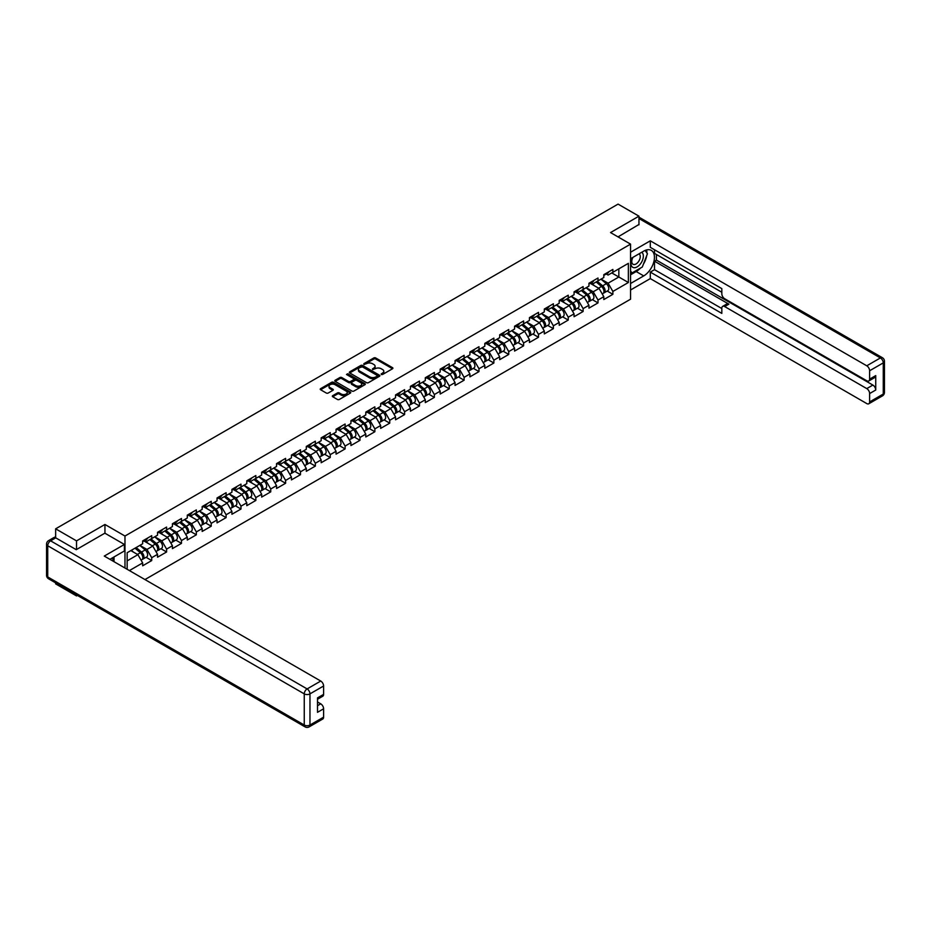 <?xml version="1.0" encoding="UTF-8"?>
<svg xmlns="http://www.w3.org/2000/svg" width="931" height="931" viewBox="0 0 931 931"><rect width="100%" height="100%" fill="white"/><g stroke="black" fill="none" stroke-linecap="round" stroke-linejoin="round"><path stroke-width="1.4" d="M381.279 374.495L382.583 374.495L392.533 368.746A1.327 0.768 0 0 0 392.533 367.675L375.682 357.946A1.327 0.768 0 0 0 373.808 357.946L363.87 363.684L363.87 364.44L366.465 363.695A4.236 2.444 0 0 1 372.458 363.695L373.855 364.51A4.236 2.444 0 0 1 375.1 366.244A4.236 2.444 0 0 1 373.855 367.966L372.575 369.467L375.17 368.723A4.236 2.444 0 0 1 381.163 368.723L382.56 369.537A4.236 2.444 0 0 1 383.805 371.26A4.236 2.444 0 0 1 382.56 372.994L381.279 374.495L381.279 373.738M332.728 395.663A1.327 0.768 0 0 0 332.728 396.746L337.453 399.469A1.327 0.768 0 0 0 339.326 399.469L350.37 393.091A1.327 0.768 0 0 0 350.37 392.021L333.519 382.292A1.327 0.768 0 0 0 331.645 382.292L320.601 388.669A1.327 0.768 0 0 0 320.601 389.74L326.315 393.045A1.327 0.768 0 0 0 328.178 393.045L332.914 390.31A1.327 0.768 0 0 0 332.914 389.228L330.074 387.599A3.538 2.048 0 0 1 329.039 386.156A3.538 2.048 0 0 1 331.227 384.259A3.538 2.048 0 0 1 335.09 384.701L346.181 391.113A3.538 2.048 0 0 1 347.216 392.556A3.538 2.048 0 0 1 345.029 394.441A3.538 2.048 0 0 1 341.165 393.999L339.326 392.929A1.327 0.768 0 0 0 337.453 392.929L332.728 395.663L332.728 396.746M104.947 524.479L76.528 540.876L55.651 528.82L618.068 204.11L638.957 216.167L610.538 232.575L630.566 244.131L124.975 536.035L104.947 524.479L104.947 533.23M366.558 382.664A1.327 0.768 0 0 0 368.432 382.664L379.476 376.287A1.327 0.768 0 0 0 379.476 375.205L362.625 365.487A1.327 0.768 0 0 0 360.751 365.487L349.707 371.853A1.327 0.768 0 0 0 349.707 372.935L366.558 382.664M346.856 374.693L364.905 384.701L353.873 391.067A1.327 0.768 0 0 1 351.999 391.067L335.16 381.338L339.885 378.638L339.885 377.532L335.16 380.267A1.327 0.768 0 0 0 335.16 381.338L335.16 380.267M339.885 378.638A1.327 0.768 0 0 1 341.758 378.638L341.758 377.532A1.327 0.768 0 0 0 339.885 377.532M341.758 377.532L348.59 381.477A1.327 0.768 0 0 0 350.463 381.477L353.594 379.662A1.327 0.768 0 0 0 353.594 378.591L346.483 374.483L347.787 373.727L364.917 383.607A1.327 0.768 0 0 1 364.917 384.689L364.917 383.607M124.975 568.026L124.975 536.035M144.957 579.559L630.566 299.188L630.566 244.131M146.062 557.297L151.718 560.567L151.718 557.704L146.958 549.441L139.894 545.368M151.718 560.567L142.664 565.792L142.664 562.929L129.409 570.587M127.163 569.283L127.163 552.711L142.664 543.774L142.664 540.911L151.718 535.674L151.718 538.537L157.537 535.185L157.537 532.323L166.602 527.086L166.602 529.948L172.421 526.597L172.421 523.734L181.475 518.497L181.475 521.36L187.294 518.008L187.294 515.146L196.348 509.909L196.348 512.772L202.167 509.42L202.167 506.557L211.232 501.32L211.232 504.183L217.039 500.831L217.039 497.969L226.105 492.732L226.105 495.595L231.924 492.243L231.924 489.38L240.978 484.143L240.978 487.006L246.796 483.655L246.796 480.792L255.85 475.555L255.85 478.418L261.669 475.066L261.669 472.203L270.735 466.966L270.735 469.829L276.542 466.478L276.542 463.615L285.608 458.378L285.608 461.241L291.426 457.889L291.426 455.026L300.48 449.789L300.48 452.652L306.299 449.301L306.299 446.438L315.353 441.201L315.353 444.064L321.172 440.712L321.172 437.849L330.237 432.612L330.237 435.475L336.056 432.124L336.056 429.261L345.11 424.024L345.11 426.887L350.929 423.535L350.929 420.672L359.983 415.435L359.983 418.298L365.802 414.947L365.802 412.084L374.867 406.847L374.867 409.71L380.674 406.358L380.674 403.495L389.74 398.259L389.74 401.121L395.559 397.77L395.559 394.907L404.613 389.67L404.613 392.533L410.431 389.181L410.431 386.318A4.446 2.572 60 0 1 410.431 386.458M412.875 385.632L414.726 386.702L419.485 383.944L419.485 381.082L410.431 386.318M419.485 383.944L425.304 380.593L425.304 377.73L434.37 372.493L434.37 375.356L440.177 372.004L440.177 369.142L449.242 363.905L449.242 366.767L455.061 363.416L455.061 360.553A4.446 2.572 60 0 1 455.061 360.693M457.505 359.866L459.344 360.937L464.115 358.179L464.115 355.316L455.061 360.553M464.115 358.179L469.934 354.827L469.934 351.965L478.988 346.728L478.988 349.591L484.807 346.239L484.807 343.376L493.872 338.139L493.872 341.002L499.691 337.65L499.691 334.788L508.745 329.551L508.745 332.414L514.564 329.062L514.564 326.199L523.618 320.962L523.618 323.825L529.436 320.473L529.436 317.611L538.502 312.374L538.502 315.237L544.309 311.885L544.309 309.022L553.375 303.785L553.375 306.648L559.194 303.297L559.194 300.434L568.247 295.197L568.247 298.06L574.066 294.708L574.066 291.845L583.12 286.608L583.12 289.471L588.939 286.12L588.939 283.257L598.005 278.02L598.005 280.883L603.812 277.531L603.812 274.668L612.877 269.431L612.877 272.294L628.367 263.345L628.367 282.512L612.877 291.45L608.106 283.199L601.054 279.125M607.221 291.054L612.877 294.312L612.877 291.45M612.877 294.312L603.812 299.549L603.812 296.686L598.005 300.038L593.233 291.787L586.181 287.714M592.337 299.642L598.005 302.901L598.005 300.038M598.005 302.901L588.939 308.138L588.939 305.275L583.12 308.627L578.36 300.376L571.297 296.302M577.464 308.231L583.12 311.489L583.12 308.627M583.12 311.489L574.066 316.726L574.066 313.863L568.247 317.215L563.476 308.964L556.424 304.891M562.592 316.819L568.247 320.078L568.247 317.215M568.247 320.078L559.194 325.315L559.194 322.452L553.375 325.803L548.603 317.552L541.551 313.479M547.719 325.408L553.375 328.666L553.375 325.803M553.375 328.666L544.309 333.903L544.309 331.04L538.502 334.392L533.731 326.141L526.667 322.068M532.835 333.996L538.502 337.255L538.502 334.392M538.502 337.255L529.436 342.492L529.436 339.629L523.618 342.98L518.858 334.729L511.794 330.656M517.962 342.585L523.618 345.843L523.618 342.98M523.618 345.843L514.564 351.08L514.564 348.217L508.745 351.569L503.974 343.318L496.921 339.245M503.089 351.173L508.745 354.432L508.745 351.569M508.745 354.432L499.691 359.669L499.691 356.806L493.872 360.157L489.101 351.906L482.049 347.833M488.216 359.762L493.872 363.02L493.872 360.157M493.872 363.02L484.807 368.257L484.807 365.394L478.988 368.746L474.228 360.495L467.164 356.422M473.332 368.35L478.988 371.609L478.988 368.746M478.988 371.609L469.934 376.846L469.934 373.983L464.115 377.334L459.344 369.083L452.291 365.01M458.459 376.939L464.115 380.209L464.115 377.334M464.115 380.209L455.061 385.434L455.061 382.571L449.242 385.934L444.471 377.672L437.419 373.599M443.587 385.527L449.242 388.797L449.242 385.934M449.242 388.797L440.177 394.022L440.177 391.16L434.37 394.523L429.598 386.26L422.546 382.187M428.702 394.116L434.37 397.386L434.37 394.523M434.37 397.386L425.304 402.611L425.304 399.748L419.485 403.111L414.726 394.849L407.662 390.776M413.83 402.704L419.485 405.974L419.485 403.111M419.485 405.974L410.431 411.199L410.431 408.337L404.613 411.7L399.841 403.437L392.789 399.364M398.957 411.293L404.613 414.563L404.613 411.7M404.613 414.563L395.559 419.788L395.559 416.925L389.74 420.288L384.969 412.026L377.916 407.953M384.084 419.881L389.74 423.151L389.74 420.288M389.74 423.151L380.674 428.376L380.674 425.514L374.867 428.877L370.096 420.614L363.032 416.541M369.2 428.469L374.867 431.74L374.867 428.877M374.867 431.74L365.802 436.965L365.802 434.102L359.983 437.465L355.223 429.203L348.159 425.13M354.327 437.058L359.983 440.328L359.983 437.465M359.983 440.328L350.929 445.553L350.929 442.69L345.11 446.054L340.339 437.791L333.286 433.718M339.454 445.646L345.11 448.917L345.11 446.054M345.11 448.917L336.056 454.142L336.056 451.279L330.237 454.642L325.466 446.38L318.414 442.306M324.582 454.235L330.237 457.505L330.237 454.642M330.237 457.505L321.172 462.73L321.172 459.867L315.353 463.231L310.593 454.968L303.529 450.895M309.697 462.823L315.353 466.094L315.353 463.231M315.353 466.094L306.299 471.319L306.299 468.456L300.48 471.819L295.709 463.557L288.657 459.483M294.824 471.412L300.48 474.682L300.48 471.819M300.48 474.682L291.426 479.907L291.426 477.044L285.608 480.408L280.836 472.145L273.784 468.072M279.952 480L285.608 483.27L285.608 480.408M285.608 483.27L276.542 488.496L276.542 485.633L270.735 488.996L265.963 480.733L258.911 476.66M265.067 488.589L270.735 491.859L270.735 488.996M270.735 491.859L261.669 497.084L261.669 494.221L255.85 497.585L251.091 489.322L244.027 485.249M250.195 497.177L255.85 500.447L255.85 497.585M255.85 500.447L246.796 505.673L246.796 502.81L240.978 506.173L236.206 497.91L229.154 493.837M235.322 505.766L240.978 509.036L240.978 506.173M240.978 509.036L231.924 514.261L231.924 511.398L226.105 514.762L221.334 506.499L214.281 502.426M220.449 514.354L226.105 517.624L226.105 514.762M226.105 517.624L217.039 522.85L217.039 519.987L211.232 523.35L206.461 515.087L199.397 511.014M205.565 522.943L211.232 526.213L211.232 523.35M211.232 526.213L202.167 531.438L202.167 528.575L196.348 531.938L191.588 523.676L184.524 519.603M190.692 531.531L196.348 534.801L196.348 531.938M196.348 534.801L187.294 540.027L187.294 537.164L181.475 540.527L176.704 532.264L169.651 528.191M175.819 540.12L181.475 543.39L181.475 540.527M181.475 543.39L172.421 548.615L172.421 545.752L166.602 549.115L161.831 540.853L154.779 536.78M160.947 548.708L166.602 551.978L166.602 549.115M166.602 551.978L157.537 557.204L157.537 554.341L151.718 557.704M145.108 540.224L146.958 541.295L151.718 538.537M146.958 549.441L152.777 546.078L143.874 540.946M157.537 554.341L152.777 546.078M159.992 531.636L161.831 532.707L166.602 529.948M161.831 540.853L167.65 537.49L158.747 532.357M172.421 545.752L167.65 537.49M174.865 523.047L176.704 524.118L181.475 521.36M176.704 532.264L182.523 528.901L173.62 523.769M187.294 537.164L182.523 528.901M189.738 514.459L191.588 515.53L196.348 512.772M191.588 523.676L197.395 520.313L188.504 515.18M202.167 528.575L197.395 520.313M204.611 505.87L206.461 506.941L211.232 504.183M206.461 515.087L212.28 511.724L203.377 506.592M217.039 519.987L212.28 511.724M219.495 497.282L221.334 498.353L226.105 495.595M221.334 506.499L227.152 503.136L218.25 498.004M231.924 511.398L227.152 503.136M234.368 488.694L236.206 489.764L240.978 487.006M236.206 497.91L242.025 494.547L233.122 489.415M246.796 502.81L242.025 494.547M249.24 480.105L251.091 481.176L255.85 478.418M251.091 489.322L256.898 485.959L248.007 480.827M261.669 494.221L256.898 485.959M264.125 471.517L265.963 472.587L270.735 469.829M265.963 480.733L271.782 477.37L262.879 472.238M276.542 485.633L271.782 477.37M278.997 462.928L280.836 463.999L285.608 461.241M280.836 472.145L286.655 468.782L277.752 463.65M291.426 477.044L286.655 468.782M293.87 454.34L295.709 455.41L300.48 452.652M295.709 463.557L301.528 460.193L292.637 455.061M306.299 468.456L301.528 460.193M308.743 445.751L310.593 446.822L315.353 444.064M310.593 454.968L316.412 451.605L307.509 446.473M321.172 459.867L316.412 451.605M323.627 437.163L325.466 438.233L330.237 435.475M325.466 446.38L331.285 443.016L322.382 437.884M336.056 451.279L331.285 443.016M338.5 428.574L340.339 429.645L345.11 426.887M340.339 437.791L346.157 434.428L337.255 429.296M350.929 442.69L346.157 434.428M353.373 419.986L355.223 421.056L359.983 418.298M355.223 429.203L361.03 425.839L352.139 420.707M365.802 434.102L361.03 425.839M368.245 411.397L370.096 412.468L374.867 409.71M370.096 420.614L375.915 417.251L367.012 412.119M380.674 425.514L375.915 417.251M383.13 402.809L384.969 403.879L389.74 401.121M384.969 412.026L390.787 408.662L381.885 403.53M395.559 416.925L390.787 408.662M398.002 394.22L399.841 395.291L404.613 392.533M399.841 403.437L405.66 400.074L396.757 394.942M410.431 408.337L405.66 400.074M414.726 394.849L420.544 391.486L411.642 386.353M425.304 399.748L420.544 391.486M427.76 377.043L429.598 378.114L434.37 375.356M429.598 386.26L435.417 382.897L426.514 377.765M440.177 391.16L435.417 382.897M442.632 368.455L444.471 369.526L449.242 366.767M444.471 377.672L450.29 374.309L441.387 369.176M455.061 382.571L450.29 374.309M459.344 369.083L465.163 365.72L456.271 360.588M469.934 373.983L465.163 365.72M472.378 351.278L474.228 352.349L478.988 349.591M474.228 360.495L480.047 357.132L471.144 351.999M484.807 365.394L480.047 357.132M487.262 342.689L489.101 343.76L493.872 341.002M489.101 351.906L494.92 348.543L486.017 343.411M499.691 356.806L494.92 348.543M502.135 334.101L503.974 335.172L508.745 332.414M503.974 343.318L509.792 339.955L500.89 334.823M514.564 348.217L509.792 339.955M517.008 325.513L518.858 326.583L523.618 323.825M518.858 334.729L524.665 331.366L515.774 326.234M529.436 339.629L524.665 331.366M531.88 316.924L533.731 317.995L538.502 315.237M533.731 326.141L539.549 322.778L530.647 317.646M544.309 331.04L539.549 322.778M546.765 308.336L548.603 309.406L553.375 306.648M548.603 317.552L554.422 314.189L545.519 309.057M559.194 322.452L554.422 314.189M561.637 299.747L563.476 300.818L568.247 298.06M563.476 308.964L569.295 305.601L560.392 300.469M574.066 313.863L569.295 305.601M576.51 291.159L578.36 292.229L583.12 289.471M578.36 300.376L584.179 297.012L575.277 291.88M588.939 305.275L584.179 297.012M591.394 282.57L593.233 283.641L598.005 280.883M593.233 291.787L599.052 288.424L590.149 283.292M603.812 296.686L599.052 288.424M606.267 273.982L608.106 275.052L612.877 272.294M608.106 283.199L618.836 277.007L618.836 268.85L628.367 263.345M611.783 272.934L628.367 282.512M638.957 224.813L638.957 216.167M76.528 594.932L76.528 595.933L55.651 583.877L55.651 582.876M76.528 540.876L76.528 549.523M55.651 528.82L55.651 537.804M76.528 595.933L77.401 595.433M127.163 560.869L137.893 554.667L130.84 550.593M142.664 562.929L137.893 554.667M381.652 374.623L382.56 374.099A4.236 2.444 0 0 0 383.805 372.365L383.805 371.26M375.1 366.244L375.1 367.338A4.236 2.444 0 0 1 373.855 369.072L372.947 369.595M392.533 367.675L392.533 368.746L375.682 359.04A1.327 0.768 0 0 0 373.808 359.04L364.242 364.568M379.464 376.299L362.625 366.581A1.327 0.768 0 0 0 360.751 366.581L349.73 372.947L349.707 371.853M377.136 376.124L377.136 375.368L362.345 366.837L359.68 367.617A4.236 2.444 0 0 0 358.435 369.351A4.236 2.444 0 0 0 359.68 371.073L369.793 376.915A4.236 2.444 0 0 0 375.775 376.915L377.136 376.124L377.136 377.23L377.404 375.752M358.435 369.351L358.435 370.445A4.236 2.444 0 0 0 359.68 372.179L359.68 371.073M377.136 377.23L375.775 378.009A4.236 2.444 0 0 1 369.793 378.009L359.68 372.179M341.758 378.638L348.59 382.583A1.327 0.768 0 0 0 350.463 382.583L353.594 380.767A1.327 0.768 0 0 0 353.978 380.232L353.978 379.126M355.677 385.574A3.538 2.048 0 0 0 359.541 386.016A3.538 2.048 0 0 0 361.728 384.131A3.538 2.048 0 0 0 360.681 382.676L356.782 380.418A1.327 0.768 0 0 0 354.909 380.418L351.767 382.234A1.327 0.768 0 0 0 351.767 383.316L355.677 385.574L355.677 386.668A3.538 2.048 0 0 0 359.541 387.11A3.538 2.048 0 0 0 361.728 385.225L361.728 384.131M351.383 382.769L351.383 383.875A1.327 0.768 0 0 0 351.767 384.422L351.767 383.316M355.677 386.668L351.767 384.422M347.216 392.556L347.216 393.662A3.538 2.048 0 0 1 345.029 395.547A3.538 2.048 0 0 1 341.165 395.105L339.326 394.034A1.327 0.768 0 0 0 337.453 394.034L332.739 396.757M329.039 386.156L329.039 387.249A3.538 2.048 0 0 0 330.074 388.704L330.074 387.599M332.914 389.228L332.914 390.31L330.074 388.704M350.37 392.021L350.37 393.091L333.519 383.386A1.327 0.768 0 0 0 331.645 383.386L320.613 389.752L320.601 388.669M602.683 287.33L602.02 286.946M603.532 293.009A4.446 2.572 -120 0 0 604.184 292.8A4.446 2.572 -120 0 0 604.987 289.692A4.446 2.572 -120 0 0 602.66 285.817L597.295 281.29M604.184 292.8L607.85 290.681A4.446 2.572 -120 0 0 608.653 287.574A4.446 2.572 -120 0 0 606.337 283.699L600.972 279.172M596.259 281.884L602.392 287.051A2.7 1.559 60 0 1 603.847 290.379M602.229 293.928L603.044 293.463A4.446 2.572 -120 0 0 603.835 290.356A4.446 2.572 -120 0 0 601.519 286.48L596.154 281.953M594.606 285.864L590.987 282.803M605.01 273.97A4.446 2.572 60 0 1 604.184 275.192A4.446 2.572 60 0 1 603.812 275.332M608.688 271.852A4.446 2.572 60 0 1 607.85 273.062L604.184 275.192M632.545 257.584A8.763 5.062 120 0 0 632.324 266.999A8.763 5.062 120 0 0 640.249 264.125A8.763 5.062 120 0 0 641.75 252.266M633.033 257.293A6.005 3.468 120 0 0 633.01 264.264A6.005 3.468 120 0 0 638.142 262.088A6.005 3.468 120 0 0 639.015 253.872A6.005 3.468 120 0 0 639.003 253.86M645.102 250.439L647.441 253.767L642.297 267.034L631.998 272.981L630.566 270.944M630.566 272.155L631.998 272.981M112.186 558.006L114.385 561.905M630.566 258.725L643.728 251.126A15.175 8.763 120 0 1 651.316 250.381A15.175 8.763 120 0 1 653.632 262.53A15.175 8.763 120 0 1 643.728 275.902L630.566 283.501M630.566 289.995L650.303 278.602L650.303 272.108L721.828 313.398L721.828 308.219A4.05 2.339 -120 0 1 722.665 306.369A4.05 2.339 -120 0 1 724.679 306.567L866.773 388.599L872.871 385.073A4.05 2.339 60 0 1 875.734 390.031L875.734 375.6A4.05 2.339 60 0 1 874.896 377.462L868.786 380.977A4.05 2.339 -120 0 0 869.624 379.126L869.624 370.759A4.05 2.339 -120 0 0 866.773 365.802L880.4 357.935L638.957 218.529M656.413 254.489L656.413 260.098L654.505 261.204L654.505 269.676L650.303 272.108M654.505 249.752L654.505 253.383L721.828 292.253M868.786 380.977A4.05 2.339 -120 0 1 866.773 380.779L724.679 298.746A4.05 2.339 -120 0 1 721.828 293.789L721.828 288.622L650.303 247.332L650.303 240.826L866.773 365.802M630.566 252.231L650.303 240.826M650.303 278.602L866.773 403.577A4.05 2.339 -120 0 0 868.786 403.775A4.05 2.339 -120 0 0 869.624 401.924L869.624 393.557A4.05 2.339 -120 0 0 866.773 388.599M638.957 224.476L618.021 236.893M654.505 261.204L728.88 304.146L724.679 306.567M656.413 260.098L872.871 385.073M654.505 269.676L721.828 308.545M722.665 306.369L726.855 303.948A4.05 2.339 60 0 1 728.88 304.146M630.566 274.796L636.187 271.549A15.175 8.763 120 0 0 640.4 268.14M643.402 264.16A15.175 8.763 120 0 0 646.673 255.746M646.917 253.034A15.175 8.763 120 0 0 646.545 249.939M630.566 273.039L631.334 272.597M55.744 537.85L50.6 540.83A4.05 2.339 -120 0 0 48.575 540.62L53.719 537.653A4.05 2.339 60 0 1 55.744 537.85L76.249 549.686L104.854 533.172L124.405 544.46L124.405 550.954L110.859 558.775A15.175 8.763 120 0 0 109.951 559.345M124.405 544.46L104.284 556.075L320.741 681.05A4.05 2.339 60 0 1 323.604 686.007L323.604 694.375A4.05 2.339 60 0 1 322.766 696.225L317.506 699.262M114.013 560.613L114.013 556.959M317.506 705.71L320.741 703.836A4.05 2.339 60 0 1 323.604 708.794L323.604 717.161A4.05 2.339 60 0 1 322.766 719.011L309.127 726.89A4.05 2.339 -120 0 0 309.965 725.04L323.604 717.161M323.604 694.375L317.506 697.901L317.506 712.32L323.604 708.794M320.741 703.836L317.506 701.974M587.81 295.918L587.135 295.534M588.66 301.597A4.446 2.572 -120 0 0 589.311 301.388A4.446 2.572 -120 0 0 590.103 298.281A4.446 2.572 -120 0 0 587.787 294.405L582.422 289.878M589.311 301.388L592.977 299.27A4.446 2.572 -120 0 0 593.78 296.163A4.446 2.572 -120 0 0 591.464 292.287L586.088 287.76M581.386 290.472L587.508 295.639A2.7 1.559 60 0 1 588.962 298.967M587.356 302.517L588.159 302.051A4.446 2.572 -120 0 0 588.962 298.944A4.446 2.572 -120 0 0 586.646 295.069L581.281 290.542M579.734 294.452L576.114 291.391M572.926 304.507L572.262 304.123M573.787 310.186A4.446 2.572 -120 0 0 574.427 309.976A4.446 2.572 -120 0 0 575.23 306.869A4.446 2.572 -120 0 0 572.914 302.994L567.549 298.467M574.427 309.976L578.104 307.858A4.446 2.572 -120 0 0 578.907 304.751A4.446 2.572 -120 0 0 576.58 300.876L571.215 296.349M566.514 299.06L572.635 304.228A2.7 1.559 60 0 1 574.09 307.556M572.472 311.105L573.287 310.64A4.446 2.572 -120 0 0 574.09 307.533A4.446 2.572 -120 0 0 571.774 303.657L566.397 299.13M564.849 303.041L561.23 299.98M558.053 313.095L557.39 312.711M558.903 318.774A4.446 2.572 -120 0 0 559.554 318.565A4.446 2.572 -120 0 0 560.357 315.458A4.446 2.572 -120 0 0 558.041 311.582L552.665 307.055M559.554 318.565L563.232 316.447A4.446 2.572 -120 0 0 564.023 313.34A4.446 2.572 -120 0 0 561.707 309.464L556.342 304.937M551.641 307.649L557.762 312.816A2.7 1.559 60 0 1 559.217 316.144M557.599 319.694L558.414 319.228A4.446 2.572 -120 0 0 559.205 316.121A4.446 2.572 -120 0 0 556.889 312.246L551.524 307.719M549.977 311.629L546.357 308.568M543.18 321.684L542.517 321.3M544.03 327.363A4.446 2.572 -120 0 0 544.682 327.153A4.446 2.572 -120 0 0 545.485 324.046A4.446 2.572 -120 0 0 543.157 320.171L537.792 315.644M544.682 327.153L548.347 325.035A4.446 2.572 -120 0 0 549.15 321.928A4.446 2.572 -120 0 0 546.834 318.053L541.47 313.526M536.756 316.237L542.878 321.404A2.7 1.559 60 0 1 544.344 324.733M542.726 328.282L543.529 327.817A4.446 2.572 -120 0 0 544.332 324.71A4.446 2.572 -120 0 0 542.017 320.834L536.652 316.307M535.104 320.217L531.485 317.157M528.308 330.272L527.633 329.888M529.157 335.951A4.446 2.572 -120 0 0 529.809 335.742A4.446 2.572 -120 0 0 530.6 332.635A4.446 2.572 -120 0 0 528.284 328.759L522.919 324.232M529.809 335.742L533.475 333.624A4.446 2.572 -120 0 0 534.278 330.517A4.446 2.572 -120 0 0 531.962 326.641L526.585 322.114M521.884 324.826L528.005 329.993A2.7 1.559 60 0 1 529.46 333.321M527.854 336.871L528.657 336.405A4.446 2.572 -120 0 0 529.46 333.298A4.446 2.572 -120 0 0 527.144 329.423L521.779 324.896M520.231 328.806L516.6 325.745M590.138 282.559A4.446 2.572 60 0 1 589.311 283.78A4.446 2.572 60 0 1 588.939 283.92M593.803 280.44A4.446 2.572 60 0 1 592.977 281.651L589.311 283.78M575.265 291.147A4.446 2.572 60 0 1 574.427 292.369A4.446 2.572 60 0 1 574.066 292.509M578.931 289.029A4.446 2.572 60 0 1 578.104 290.239L574.427 292.369M560.381 299.735A4.446 2.572 60 0 1 559.554 300.957A4.446 2.572 60 0 1 559.194 301.097M564.058 297.617A4.446 2.572 60 0 1 563.232 298.828L559.554 300.957M545.508 308.324A4.446 2.572 60 0 1 544.682 309.546A4.446 2.572 60 0 1 544.309 309.686M549.174 306.206A4.446 2.572 60 0 1 548.347 307.416L544.682 309.546M530.635 316.912A4.446 2.572 60 0 1 529.809 318.134A4.446 2.572 60 0 1 529.436 318.274M534.301 314.794A4.446 2.572 60 0 1 533.475 316.005L529.809 318.134M513.423 338.861L512.76 338.477M514.284 344.54A4.446 2.572 -120 0 0 514.924 344.33A4.446 2.572 -120 0 0 515.727 341.223A4.446 2.572 -120 0 0 513.412 337.348L508.047 332.821M514.924 344.33L518.602 342.212A4.446 2.572 -120 0 0 519.393 339.105A4.446 2.572 -120 0 0 517.077 335.23L511.713 330.703M507.011 333.414L513.132 338.581A2.7 1.559 60 0 1 514.587 341.91M512.969 345.459L513.784 344.994A4.446 2.572 -120 0 0 514.587 341.886A4.446 2.572 -120 0 0 512.271 338.011L506.895 333.484M505.347 337.394L501.728 334.334M515.751 325.501A4.446 2.572 60 0 1 514.924 326.723A4.446 2.572 60 0 1 514.564 326.862M519.428 323.383A4.446 2.572 60 0 1 518.602 324.593L514.924 326.723M498.55 347.449L497.887 347.065M499.4 353.128A4.446 2.572 -120 0 0 500.052 352.919A4.446 2.572 -120 0 0 500.855 349.812A4.446 2.572 -120 0 0 498.539 345.936L493.162 341.409M500.052 352.919L503.718 350.801A4.446 2.572 -120 0 0 504.521 347.694A4.446 2.572 -120 0 0 502.205 343.818L496.84 339.291M492.138 342.003L498.26 347.17A2.7 1.559 60 0 1 499.714 350.498M498.097 354.048L498.911 353.582A4.446 2.572 -120 0 0 499.703 350.475A4.446 2.572 -120 0 0 497.387 346.6L492.022 342.073M490.474 345.983L486.855 342.922M500.878 334.089A4.446 2.572 60 0 1 500.052 335.311A4.446 2.572 60 0 1 499.691 335.451M504.555 331.971A4.446 2.572 60 0 1 503.718 333.182L500.052 335.311M483.678 356.038L483.003 355.654M484.527 361.717A4.446 2.572 -120 0 0 485.179 361.507A4.446 2.572 -120 0 0 485.97 358.4A4.446 2.572 -120 0 0 483.655 354.525L478.29 349.998M485.179 361.507L488.845 359.389A4.446 2.572 -120 0 0 489.648 356.282A4.446 2.572 -120 0 0 487.332 352.407L481.967 347.88M477.254 350.591L483.375 355.758A2.7 1.559 60 0 1 484.83 359.087M483.224 362.636L484.027 362.171A4.446 2.572 -120 0 0 484.83 359.063A4.446 2.572 -120 0 0 482.514 355.188L477.149 350.661M475.601 354.571L471.982 351.511M486.005 342.678A4.446 2.572 60 0 1 485.179 343.9A4.446 2.572 60 0 1 484.807 344.051M489.671 340.56A4.446 2.572 60 0 1 488.845 341.77L485.179 343.9M468.805 364.626L468.13 364.242M469.655 370.305A4.446 2.572 -120 0 0 470.295 370.096A4.446 2.572 -120 0 0 471.098 366.989A4.446 2.572 -120 0 0 468.782 363.113L463.417 358.586M470.295 370.096L473.972 367.978A4.446 2.572 -120 0 0 474.775 364.871A4.446 2.572 -120 0 0 472.448 360.995L467.083 356.468M462.381 359.18L468.502 364.347A2.7 1.559 60 0 1 469.957 367.675M468.34 371.225L469.154 370.759A4.446 2.572 -120 0 0 469.957 367.652A4.446 2.572 -120 0 0 467.641 363.777L462.276 359.25M460.729 363.16L457.098 360.099M471.133 351.266A4.446 2.572 60 0 1 470.295 352.488A4.446 2.572 60 0 1 469.934 352.64M474.798 349.148A4.446 2.572 60 0 1 473.972 350.359L470.295 352.488M453.921 373.215L453.257 372.831M454.782 378.894A4.446 2.572 -120 0 0 455.422 378.684A4.446 2.572 -120 0 0 456.225 375.577A4.446 2.572 -120 0 0 453.909 371.702L448.544 367.175M455.422 378.684L459.099 376.566A4.446 2.572 -120 0 0 459.891 373.459A4.446 2.572 -120 0 0 457.575 369.584L452.21 365.057M447.508 367.768L453.63 372.935A2.7 1.559 60 0 1 455.084 376.264M453.467 379.813L454.281 379.348A4.446 2.572 -120 0 0 455.084 376.24A4.446 2.572 -120 0 0 452.757 372.365L447.392 367.838M445.844 371.748L442.225 368.688M456.248 359.855A4.446 2.572 60 0 1 455.422 361.077A4.446 2.572 60 0 1 455.061 361.228M459.926 357.737A4.446 2.572 60 0 1 459.099 358.947L455.422 361.077M439.048 381.803L438.385 381.419M439.898 387.482A4.446 2.572 -120 0 0 440.549 387.273A4.446 2.572 -120 0 0 441.352 384.166A4.446 2.572 -120 0 0 439.025 380.29L433.66 375.763M440.549 387.273L444.215 385.155A4.446 2.572 -120 0 0 445.018 382.047A4.446 2.572 -120 0 0 442.702 378.172L437.337 373.645M432.624 376.357L438.757 381.524A2.7 1.559 60 0 1 440.212 384.852M438.594 388.402L439.409 387.936A4.446 2.572 -120 0 0 440.2 384.829A4.446 2.572 -120 0 0 437.884 380.954L432.519 376.427M430.972 380.337L427.352 377.276M441.375 368.443A4.446 2.572 60 0 1 440.549 369.665A4.446 2.572 60 0 1 440.177 369.816M445.053 366.325A4.446 2.572 60 0 1 444.215 367.536L440.549 369.665M424.175 390.392L423.5 390.008M425.025 396.071A4.446 2.572 -120 0 0 425.676 395.861A4.446 2.572 -120 0 0 426.468 392.754A4.446 2.572 -120 0 0 424.152 388.879L418.787 384.352M425.676 395.861L429.342 393.743A4.446 2.572 -120 0 0 430.145 390.636A4.446 2.572 -120 0 0 427.829 386.761L422.453 382.234M417.751 384.945L423.873 390.112A2.7 1.559 60 0 1 425.327 393.441M423.721 396.99L424.524 396.525A4.446 2.572 -120 0 0 425.327 393.417A4.446 2.572 -120 0 0 423.011 389.542L417.647 385.015M416.099 388.925L412.48 385.865M426.503 377.032A4.446 2.572 60 0 1 425.676 378.254A4.446 2.572 60 0 1 425.304 378.405M430.169 374.914A4.446 2.572 60 0 1 429.342 376.124L425.676 378.254M409.291 398.98L408.628 398.596M410.152 404.659A4.446 2.572 -120 0 0 410.792 404.45A4.446 2.572 -120 0 0 411.595 401.342A4.446 2.572 -120 0 0 409.279 397.467L403.914 392.94M410.792 404.45L414.47 402.332A4.446 2.572 -120 0 0 415.273 399.224A4.446 2.572 -120 0 0 412.945 395.349L407.58 390.822M402.879 393.534L409 398.701A2.7 1.559 60 0 1 410.455 402.029M408.837 405.579L409.652 405.113A4.446 2.572 -120 0 0 410.455 402.006A4.446 2.572 -120 0 0 408.139 398.131L402.762 393.604M401.214 397.514L397.595 394.453M411.63 385.62A4.446 2.572 60 0 1 410.792 386.842A4.446 2.572 60 0 1 410.431 386.993M415.296 383.502A4.446 2.572 60 0 1 414.47 384.712L410.792 386.842M394.418 407.569L393.755 407.184M395.268 413.248A4.446 2.572 -120 0 0 395.919 413.038A4.446 2.572 -120 0 0 396.722 409.931A4.446 2.572 -120 0 0 394.407 406.056L389.03 401.529M395.919 413.038L399.597 410.92A4.446 2.572 -120 0 0 400.388 407.813A4.446 2.572 -120 0 0 398.072 403.938L392.707 399.411M388.006 402.122L394.127 407.289A2.7 1.559 60 0 1 395.582 410.618M393.964 414.167L394.779 413.701A4.446 2.572 -120 0 0 395.57 410.594A4.446 2.572 -120 0 0 393.254 406.719L387.89 402.192M386.342 406.102L382.722 403.042M396.746 394.209A4.446 2.572 60 0 1 395.919 395.431A4.446 2.572 60 0 1 395.559 395.582M400.423 392.091A4.446 2.572 60 0 1 399.597 393.301L395.919 395.431M379.545 416.157L378.882 415.773M380.395 421.836A4.446 2.572 -120 0 0 381.047 421.627A4.446 2.572 -120 0 0 381.85 418.519A4.446 2.572 -120 0 0 379.522 414.644L374.157 410.117M381.047 421.627L384.712 419.509A4.446 2.572 -120 0 0 385.515 416.401A4.446 2.572 -120 0 0 383.2 412.526L377.835 407.999M373.122 410.711L379.243 415.878A2.7 1.559 60 0 1 380.709 419.206M379.092 422.755L379.895 422.29A4.446 2.572 -120 0 0 380.698 419.183A4.446 2.572 -120 0 0 378.382 415.307L373.017 410.78M371.469 414.691L367.85 411.63M381.873 402.797A4.446 2.572 60 0 1 381.047 404.019A4.446 2.572 60 0 1 380.674 404.17M385.539 400.679A4.446 2.572 60 0 1 384.712 401.889L381.047 404.019M364.673 424.745L363.998 424.361M365.522 430.425A4.446 2.572 -120 0 0 366.174 430.215A4.446 2.572 -120 0 0 366.965 427.108A4.446 2.572 -120 0 0 364.649 423.233L359.285 418.706M366.174 430.215L369.84 428.097A4.446 2.572 -120 0 0 370.643 424.99A4.446 2.572 -120 0 0 368.327 421.115L362.95 416.588M358.249 419.299L364.37 424.466A2.7 1.559 60 0 1 365.825 427.795M364.219 431.344L365.022 430.878A4.446 2.572 -120 0 0 365.825 427.771A4.446 2.572 -120 0 0 363.509 423.896L358.144 419.369M356.596 423.279L352.965 420.218M367 411.386A4.446 2.572 60 0 1 366.174 412.608A4.446 2.572 60 0 1 365.802 412.759M370.666 409.268A4.446 2.572 60 0 1 369.84 410.478L366.174 412.608M349.788 433.334L349.125 432.95M350.65 439.013A4.446 2.572 -120 0 0 351.29 438.804A4.446 2.572 -120 0 0 352.093 435.696A4.446 2.572 -120 0 0 349.777 431.821L344.412 427.294M351.29 438.804L354.967 436.686A4.446 2.572 -120 0 0 355.758 433.578A4.446 2.572 -120 0 0 353.443 429.703L348.078 425.176M343.376 427.888L349.497 433.055A2.7 1.559 60 0 1 350.952 436.383M349.334 439.932L350.149 439.467A4.446 2.572 -120 0 0 350.952 436.36A4.446 2.572 -120 0 0 348.625 432.484L343.26 427.957M341.712 431.868L338.093 428.807M352.116 419.974A4.446 2.572 60 0 1 351.29 421.196A4.446 2.572 60 0 1 350.929 421.347M355.793 417.856A4.446 2.572 60 0 1 354.967 419.066L351.29 421.196M334.916 441.922L334.252 441.538M335.765 447.602A4.446 2.572 -120 0 0 336.417 447.392A4.446 2.572 -120 0 0 337.22 444.285A4.446 2.572 -120 0 0 334.904 440.41L329.527 435.883M336.417 447.392L340.083 445.274A4.446 2.572 -120 0 0 340.886 442.167A4.446 2.572 -120 0 0 338.57 438.292L333.205 433.765M328.503 436.476L334.625 441.643A2.7 1.559 60 0 1 336.079 444.971M334.462 448.521L335.276 448.055A4.446 2.572 -120 0 0 336.068 444.948A4.446 2.572 -120 0 0 333.752 441.073L328.387 436.546M326.839 440.456L323.22 437.395M337.243 428.563A4.446 2.572 60 0 1 336.417 429.785A4.446 2.572 60 0 1 336.056 429.936M340.921 426.445A4.446 2.572 60 0 1 340.083 427.655L336.417 429.785M320.043 450.511L319.368 450.127M320.892 456.19A4.446 2.572 -120 0 0 321.544 455.981A4.446 2.572 -120 0 0 322.335 452.873A4.446 2.572 -120 0 0 320.02 448.998L314.655 444.471M321.544 455.981L325.21 453.863A4.446 2.572 -120 0 0 326.013 450.755A4.446 2.572 -120 0 0 323.697 446.88L318.332 442.353M313.619 445.065L319.74 450.232A2.7 1.559 60 0 1 321.195 453.56M319.589 457.109L320.392 456.644A4.446 2.572 -120 0 0 321.195 453.537A4.446 2.572 -120 0 0 318.879 449.661L313.514 445.134M311.966 449.045L308.347 445.984M322.37 437.151A4.446 2.572 60 0 1 321.544 438.373A4.446 2.572 60 0 1 321.172 438.524M326.036 435.033A4.446 2.572 60 0 1 325.21 436.243L321.544 438.373M305.17 459.099L304.495 458.715M306.02 464.778A4.446 2.572 -120 0 0 306.66 464.569A4.446 2.572 -120 0 0 307.463 461.462A4.446 2.572 -120 0 0 305.147 457.587L299.782 453.06M306.66 464.569L310.337 462.451A4.446 2.572 -120 0 0 311.14 459.344A4.446 2.572 -120 0 0 308.813 455.468L303.448 450.941M298.746 453.653L304.868 458.82A2.7 1.559 60 0 1 306.322 462.148M304.705 465.698L305.519 465.232A4.446 2.572 -120 0 0 306.322 462.125A4.446 2.572 -120 0 0 304.006 458.25L298.642 453.723M297.094 457.633L293.463 454.572M307.498 445.74A4.446 2.572 60 0 1 306.66 446.961A4.446 2.572 60 0 1 306.299 447.113M311.163 443.622A4.446 2.572 60 0 1 310.337 444.832L306.66 446.961M290.286 467.688L289.622 467.304M291.147 473.367A4.446 2.572 -120 0 0 291.787 473.157A4.446 2.572 -120 0 0 292.59 470.05A4.446 2.572 -120 0 0 290.274 466.175L284.909 461.648M291.787 473.157L295.464 471.039A4.446 2.572 -120 0 0 296.256 467.932A4.446 2.572 -120 0 0 293.94 464.057L288.575 459.53M283.874 462.242L289.995 467.409A2.7 1.559 60 0 1 291.45 470.737M289.832 474.286L290.647 473.821A4.446 2.572 -120 0 0 291.45 470.714A4.446 2.572 -120 0 0 289.122 466.838L283.757 462.311M282.209 466.222L278.59 463.161M292.613 454.328A4.446 2.572 60 0 1 291.787 455.55A4.446 2.572 60 0 1 291.426 455.701M296.291 452.21A4.446 2.572 60 0 1 295.464 453.42L291.787 455.55M275.413 476.276L274.75 475.892M276.263 481.955A4.446 2.572 -120 0 0 276.914 481.746A4.446 2.572 -120 0 0 277.717 478.639A4.446 2.572 -120 0 0 275.39 474.763L270.025 470.236M276.914 481.746L280.58 479.628A4.446 2.572 -120 0 0 281.383 476.521A4.446 2.572 -120 0 0 279.067 472.645L273.702 468.118M268.989 470.83L275.122 475.997A2.7 1.559 60 0 1 276.577 479.325M274.959 482.875L275.774 482.409A4.446 2.572 -120 0 0 276.565 479.302A4.446 2.572 -120 0 0 274.249 475.427L268.884 470.9M267.337 474.81L263.717 471.749M277.741 462.916A4.446 2.572 60 0 1 276.914 464.138A4.446 2.572 60 0 1 276.542 464.29M281.418 460.798A4.446 2.572 60 0 1 280.58 462.009L276.914 464.138M260.54 484.865L259.865 484.481M261.39 490.544A4.446 2.572 -120 0 0 262.042 490.334A4.446 2.572 -120 0 0 262.833 487.227A4.446 2.572 -120 0 0 260.517 483.352L255.152 478.825M262.042 490.334L265.707 488.216A4.446 2.572 -120 0 0 266.51 485.109A4.446 2.572 -120 0 0 264.195 481.234L258.818 476.707M254.116 479.418L260.238 484.586A2.7 1.559 60 0 1 261.692 487.914M260.086 491.463L260.889 490.998A4.446 2.572 -120 0 0 261.692 487.891A4.446 2.572 -120 0 0 259.377 484.015L254.012 479.488M252.464 483.398L248.845 480.338M262.868 471.505A4.446 2.572 60 0 1 262.042 472.727A4.446 2.572 60 0 1 261.669 472.878M266.534 469.387A4.446 2.572 60 0 1 265.707 470.597L262.042 472.727M245.656 493.453L244.993 493.069M246.517 499.132A4.446 2.572 -120 0 0 247.157 498.923A4.446 2.572 -120 0 0 247.96 495.816A4.446 2.572 -120 0 0 245.644 491.94L240.279 487.413M247.157 498.923L250.835 496.805A4.446 2.572 -120 0 0 251.638 493.698A4.446 2.572 -120 0 0 249.31 489.822L243.945 485.295M239.244 488.007L245.365 493.174A2.7 1.559 60 0 1 246.82 496.502M245.202 500.052L246.017 499.586A4.446 2.572 -120 0 0 246.82 496.479A4.446 2.572 -120 0 0 244.504 492.604L239.127 488.077M237.58 491.987L233.96 488.926M247.995 480.093A4.446 2.572 60 0 1 247.157 481.315A4.446 2.572 60 0 1 246.796 481.467M251.661 477.975A4.446 2.572 60 0 1 250.835 479.186L247.157 481.315M230.783 502.042L230.12 501.658M231.633 507.721A4.446 2.572 -120 0 0 232.285 507.511A4.446 2.572 -120 0 0 233.087 504.404A4.446 2.572 -120 0 0 230.772 500.529L225.395 496.002M232.285 507.511L235.962 505.393A4.446 2.572 -120 0 0 236.753 502.286A4.446 2.572 -120 0 0 234.437 498.411L229.073 493.884M224.371 496.595L230.492 501.762A2.7 1.559 60 0 1 231.947 505.091M230.329 508.64L231.144 508.175A4.446 2.572 -120 0 0 231.935 505.068A4.446 2.572 -120 0 0 229.62 501.192L224.255 496.665M222.707 500.575L219.088 497.515M233.111 488.682A4.446 2.572 60 0 1 232.285 489.904A4.446 2.572 60 0 1 231.924 490.055M236.788 486.564A4.446 2.572 60 0 1 235.962 487.774L232.285 489.904M215.911 510.63L215.247 510.246M216.76 516.309A4.446 2.572 -120 0 0 217.412 516.1A4.446 2.572 -120 0 0 218.215 512.993A4.446 2.572 -120 0 0 215.887 509.117L210.522 504.59M217.412 516.1L221.078 513.982A4.446 2.572 -120 0 0 221.881 510.875A4.446 2.572 -120 0 0 219.565 506.999L214.2 502.472M209.487 505.184L215.608 510.351A2.7 1.559 60 0 1 217.074 513.679M215.457 517.229L216.26 516.763A4.446 2.572 -120 0 0 217.063 513.656A4.446 2.572 -120 0 0 214.747 509.781L209.382 505.254M207.834 509.164L204.215 506.103M218.238 497.27A4.446 2.572 60 0 1 217.412 498.492A4.446 2.572 60 0 1 217.039 498.644M221.904 495.152A4.446 2.572 60 0 1 221.078 496.363L217.412 498.492M201.038 519.219L200.363 518.835M201.887 524.898A4.446 2.572 -120 0 0 202.539 524.688A4.446 2.572 -120 0 0 203.33 521.581A4.446 2.572 -120 0 0 201.015 517.706L195.65 513.179M202.539 524.688L206.205 522.57A4.446 2.572 -120 0 0 207.008 519.463A4.446 2.572 -120 0 0 204.692 515.588L199.315 511.061M194.614 513.772L200.735 518.939A2.7 1.559 60 0 1 202.19 522.268M200.584 525.817L201.387 525.352A4.446 2.572 -120 0 0 202.19 522.244A4.446 2.572 -120 0 0 199.874 518.369L194.509 513.842M192.961 517.752L189.33 514.692M203.365 505.859A4.446 2.572 60 0 1 202.539 507.081A4.446 2.572 60 0 1 202.167 507.232M207.031 503.741A4.446 2.572 60 0 1 206.205 504.951L202.539 507.081M186.153 527.807L185.49 527.423M187.015 533.486A4.446 2.572 -120 0 0 187.655 533.288A4.446 2.572 -120 0 0 188.458 530.17A4.446 2.572 -120 0 0 186.142 526.294L180.777 521.767M187.655 533.288L191.332 531.159A4.446 2.572 -120 0 0 192.123 528.052A4.446 2.572 -120 0 0 189.808 524.176L184.443 519.649M179.741 522.361L185.863 527.528A2.7 1.559 60 0 1 187.317 530.856M185.7 534.406L186.514 533.94A4.446 2.572 -120 0 0 187.317 530.833A4.446 2.572 -120 0 0 184.99 526.958L179.625 522.431M178.077 526.341L174.458 523.28M188.481 514.447A4.446 2.572 60 0 1 187.655 515.669A4.446 2.572 60 0 1 187.294 515.821M192.158 512.329A4.446 2.572 60 0 1 191.332 513.54L187.655 515.669M171.281 536.396L170.617 536.012M172.13 542.075A4.446 2.572 -120 0 0 172.782 541.877A4.446 2.572 -120 0 0 173.585 538.758A4.446 2.572 -120 0 0 171.269 534.883L165.893 530.356M172.782 541.877L176.448 539.747A4.446 2.572 -120 0 0 177.251 536.64A4.446 2.572 -120 0 0 174.935 532.765L169.57 528.238M164.868 530.949L170.99 536.116A2.7 1.559 60 0 1 172.444 539.445M170.827 542.994L171.641 542.529A4.446 2.572 -120 0 0 172.433 539.421A4.446 2.572 -120 0 0 170.117 535.546L164.752 531.019M163.204 534.929L159.585 531.869M173.608 523.036A4.446 2.572 60 0 1 172.782 524.258A4.446 2.572 60 0 1 172.421 524.409M177.286 520.918A4.446 2.572 60 0 1 176.448 522.128L172.782 524.258M156.408 544.984L155.733 544.6M157.258 550.663A4.446 2.572 -120 0 0 157.909 550.465A4.446 2.572 -120 0 0 158.701 547.347A4.446 2.572 -120 0 0 156.385 543.471L151.02 538.944M157.909 550.465L161.575 548.336A4.446 2.572 -120 0 0 162.378 545.229A4.446 2.572 -120 0 0 160.062 541.353L154.697 536.826M149.984 539.538L156.105 544.705A2.7 1.559 60 0 1 157.56 548.033M155.954 551.583L156.757 551.117A4.446 2.572 -120 0 0 157.56 548.01A4.446 2.572 -120 0 0 155.244 544.135L149.879 539.608M148.332 543.518L144.712 540.457M158.736 531.624A4.446 2.572 60 0 1 157.909 532.846A4.446 2.572 60 0 1 157.537 532.998M162.401 529.506A4.446 2.572 60 0 1 161.575 530.717L157.909 532.846M141.535 553.573L140.86 553.189M142.385 559.252A4.446 2.572 -120 0 0 143.025 559.054A4.446 2.572 -120 0 0 143.828 555.935A4.446 2.572 -120 0 0 141.512 552.06L136.147 547.533M143.025 559.054L146.702 556.924A4.446 2.572 -120 0 0 147.505 553.817A4.446 2.572 -120 0 0 145.178 549.942L139.813 545.415M135.111 548.126L141.233 553.293A2.7 1.559 60 0 1 142.687 556.622M141.07 560.171L141.884 559.706A4.446 2.572 -120 0 0 142.687 556.598A4.446 2.572 -120 0 0 140.372 552.723L134.995 548.196M133.459 552.106L131.329 550.314M143.863 540.213A4.446 2.572 60 0 1 143.025 541.435A4.446 2.572 60 0 1 142.664 541.586M147.529 538.095A4.446 2.572 60 0 1 146.702 539.317L143.025 541.435M382.56 374.099L382.56 372.994M372.575 369.467L372.575 368.711M373.855 369.072L373.855 367.966M363.87 364.44L363.87 363.684M373.808 359.04L373.808 357.946M375.682 359.04L375.682 357.946M360.751 366.581L360.751 365.487M362.625 366.581L362.625 365.487M379.476 376.287L379.476 375.205M369.793 378.009L369.793 376.915M375.775 378.009L375.775 376.915M348.59 382.583L348.59 381.477M350.463 382.583L350.463 381.477M353.594 380.767L353.594 379.662M347.787 374.821L347.787 373.727M337.453 394.034L337.453 392.929M339.326 394.034L339.326 392.929M341.165 395.105L341.165 393.999M331.645 383.386L331.645 382.292M333.519 383.386L333.519 382.292M602.66 285.817L606.337 283.699M598.598 288.168L601.519 286.48M869.624 379.126L875.734 375.6M875.734 390.031L869.624 393.557M869.624 401.924L883.263 394.046L883.263 362.892L869.624 370.759M636.187 271.549L643.728 275.902M883.263 394.046A4.05 2.339 60 0 1 882.425 395.896A4.05 4.05 0 0 0 884.45 392.393A4.05 2.339 180 0 1 883.263 394.046M883.263 362.892A4.05 2.339 0 0 0 884.45 361.24A4.05 4.05 0 0 0 882.425 357.737A4.05 2.339 -60 0 0 880.4 357.935A4.05 2.339 60 0 1 883.263 362.892M48.575 540.62A4.05 4.05 0 0 0 46.55 544.123A4.05 2.339 180 0 0 47.737 545.775A4.05 2.339 -60 0 1 50.6 540.83L307.114 688.917A4.05 2.339 -60 0 0 304.251 693.874L47.737 545.775L47.737 576.941L304.251 725.04L304.251 693.874A4.05 2.339 0 0 0 309.965 693.874L309.965 725.04A4.05 2.339 180 0 1 304.251 725.04A4.05 2.339 -60 0 0 305.089 726.89A4.05 4.05 0 0 0 309.127 726.89M323.604 686.007L309.965 693.874A4.05 2.339 -120 0 0 307.114 688.917L320.741 681.05M48.575 578.791A4.05 2.339 -60 0 1 47.737 576.941A4.05 2.339 0 0 1 46.55 575.288A4.05 4.05 0 0 0 48.575 578.791L305.089 726.89M587.787 294.405L591.464 292.287M583.725 296.756L586.646 295.069M572.914 302.994L576.58 300.876M568.841 305.345L571.774 303.657M558.041 311.582L561.707 309.464M553.968 313.933L556.889 312.246M543.157 320.171L546.834 318.053M539.096 322.522L542.017 320.834M528.284 328.759L531.962 326.641M524.223 331.11L527.144 329.423M513.412 337.348L517.077 335.23M509.338 339.699L512.271 338.011M498.539 345.936L502.205 343.818M494.466 348.287L497.387 346.6M483.655 354.525L487.332 352.407M479.593 356.876L482.514 355.188M468.782 363.113L472.448 360.995M464.709 365.464L467.641 363.777M453.909 371.702L457.575 369.584M449.836 374.053L452.757 372.365M439.025 380.29L442.702 378.172M434.963 382.641L437.884 380.954M424.152 388.879L427.829 386.761M420.09 391.229L423.011 389.542M409.279 397.467L412.945 395.349M405.206 399.818L408.139 398.131M394.407 406.056L398.072 403.938M390.333 408.406L393.254 406.719M379.522 414.644L383.2 412.526M375.461 416.995L378.382 415.307M364.649 423.233L368.327 421.115M360.588 425.583L363.509 423.896M349.777 431.821L353.443 429.703M345.704 434.172L348.625 432.484M334.904 440.41L338.57 438.292M330.831 442.76L333.752 441.073M320.02 448.998L323.697 446.88M315.958 451.349L318.879 449.661M305.147 457.587L308.813 455.468M301.074 459.937L304.006 458.25M290.274 466.175L293.94 464.057M286.201 468.526L289.122 466.838M275.39 474.763L279.067 472.645M271.328 477.114L274.249 475.427M260.517 483.352L264.195 481.234M256.456 485.703L259.377 484.015M245.644 491.94L249.31 489.822M241.571 494.291L244.504 492.604M230.772 500.529L234.437 498.411M226.699 502.88L229.62 501.192M215.887 509.117L219.565 506.999M211.826 511.468L214.747 509.781M201.015 517.706L204.692 515.588M196.953 520.057L199.874 518.369M186.142 526.294L189.808 524.176M182.069 528.645L184.99 526.958M171.269 534.883L174.935 532.765M167.196 537.234L170.117 535.546M156.385 543.471L160.062 541.353M152.323 545.822L155.244 544.135M141.512 552.06L145.178 549.942M137.439 554.41L140.372 552.723M55.651 536.675L54.266 537.478M868.786 403.775L882.425 395.896M884.45 392.393L884.45 361.24M638.957 217.167L882.425 357.737M46.55 544.123L46.55 575.288"/></g></svg>
